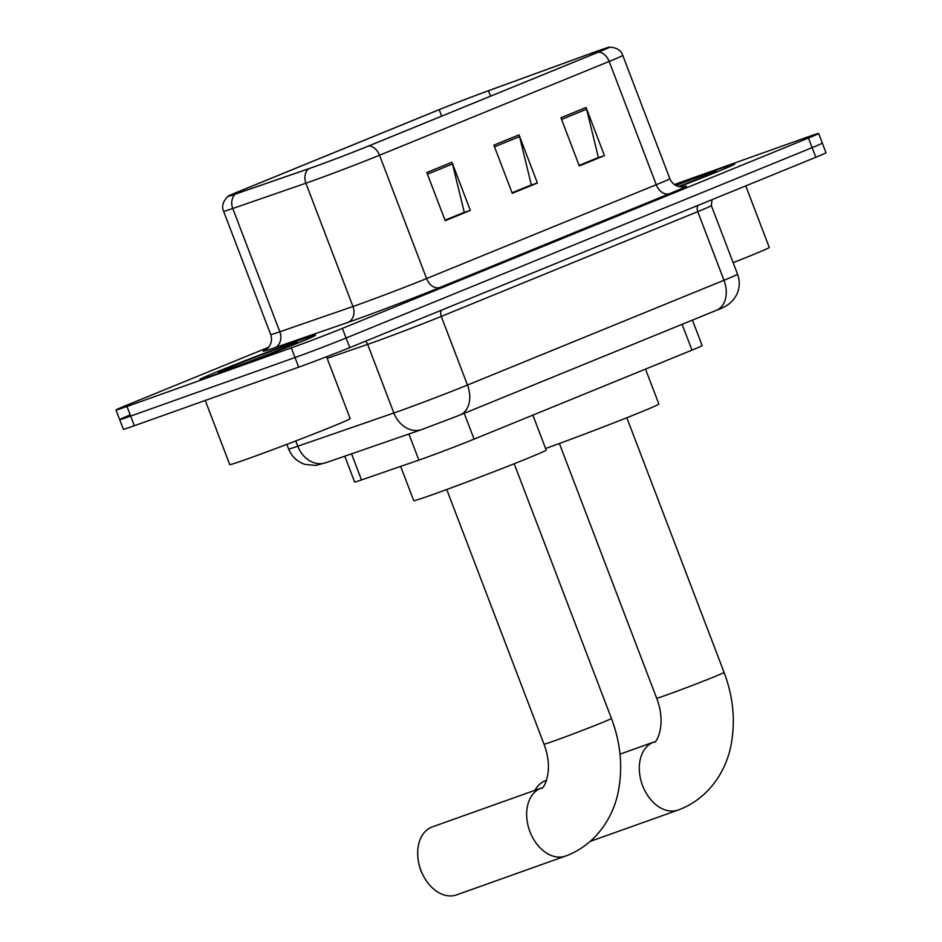 <?xml version="1.0" encoding="UTF-8"?>
<svg xmlns="http://www.w3.org/2000/svg" width="942" height="942" viewBox="0 0 942 942"><rect width="100%" height="100%" fill="white"/><g stroke="black" fill="none" stroke-linecap="round" stroke-linejoin="round"><path stroke-width="1.41" d="M692.441 320.103L702.167 345.584A38.681 0.883 159.1 0 1 691.981 350.13L474.085 439.137A38.681 0.883 159.1 0 1 418.872 460.108L361.504 479.937A38.681 0.883 159.1 0 1 354.639 482.01L344.772 456.175M129.878 415.069A38.681 0.883 -20.9 0 0 119.693 419.626L123.367 429.258A38.681 0.883 -20.9 0 0 134.353 425.725L298.673 367.156A38.681 0.883 -20.9 0 0 349.765 347.633L815.807 157.279A38.681 0.883 -20.9 0 0 825.993 152.734L822.307 143.102A38.681 0.883 -20.9 0 1 812.122 147.647A38.681 0.883 -20.9 0 0 822.307 143.102L818.633 133.47A38.681 0.883 -20.9 0 0 807.647 136.99L674.331 184.514M268.623 347.268L126.193 405.437A38.681 0.883 -20.9 0 0 116.007 409.994A38.681 0.883 -20.9 0 0 126.993 406.461L291.313 347.892A38.681 0.883 -20.9 0 0 342.405 328.369L346.091 338.001L812.122 147.647L346.091 338.001A38.681 0.883 -20.9 0 1 294.999 357.524A38.681 0.883 -20.9 0 0 346.091 338.001L349.765 347.633M126.993 406.461L130.667 416.093L294.999 357.524L130.667 416.093A38.681 0.883 -20.9 0 1 119.693 419.626A38.681 0.883 -20.9 0 0 130.667 416.093L134.353 425.725M717.109 169.701A61.878 1.401 -20.9 0 0 675.39 185.197A61.878 1.401 -20.9 0 1 717.109 169.701A61.878 1.401 -20.9 0 1 734.678 164.061A61.878 1.401 -20.9 0 0 717.109 169.701M298.002 340.886A61.878 1.401 -20.9 0 0 235.005 364.625A61.878 1.401 -20.9 0 0 199.963 379.39A61.878 1.401 -20.9 0 0 217.531 373.75A61.878 1.401 -20.9 0 0 280.539 350.012A61.878 1.401 -20.9 0 0 315.582 335.246A61.878 1.401 -20.9 0 0 298.002 340.886A61.878 1.401 -20.9 0 0 235.005 364.625A61.878 1.401 -20.9 0 0 199.963 379.39A61.878 1.401 -20.9 0 0 217.531 373.75A61.878 1.401 -20.9 0 0 280.539 350.012A61.878 1.401 -20.9 0 0 315.582 335.246A61.878 1.401 -20.9 0 0 298.002 340.886M596.992 51.257A41.248 0.93 159.1 0 1 608.709 47.489A41.248 0.93 159.1 0 1 597.84 52.34L368.181 146.151A41.248 0.93 159.1 0 1 309.282 168.524L236.148 193.805A41.248 0.93 159.1 0 1 228.824 196.018A41.248 0.93 159.1 0 1 239.692 191.167L439.207 109.672A41.248 0.93 159.1 0 1 488.486 90.738L591.776 53.129A41.248 0.93 159.1 0 1 596.992 51.257M597.664 50.974A42.284 0.954 -20.9 0 0 592.318 52.905L489.028 90.503A42.284 0.954 -20.9 0 0 438.513 109.92L238.997 191.414A42.284 0.954 -20.9 0 0 227.952 196.277A42.284 0.954 -20.9 0 0 235.359 194.123L308.505 168.83A42.284 0.954 -20.9 0 0 368.864 145.904L598.535 52.093A42.284 0.954 -20.9 0 0 609.521 47.1A42.284 0.954 -20.9 0 0 597.664 50.974M426.808 172.539L445.201 220.699L470.341 210.419L451.948 162.26L426.808 172.539M445.001 220.181L464.288 212.303L452.49 163.979A10.315 7.336 -112.2 0 0 451.948 162.26M463.346 212.692L470.341 210.419M560.926 117.75L579.306 165.922L604.458 155.642L586.065 107.482L560.926 117.75M579.118 165.403L598.405 157.526L586.595 109.19A10.315 7.336 -112.2 0 0 586.065 107.482M597.463 157.915L604.458 155.642M493.867 145.139L512.26 193.31L537.399 183.031L519.007 134.871L493.867 145.139M512.059 192.792L531.347 184.915L519.548 136.578A10.315 7.336 -112.2 0 0 519.007 134.871M530.405 185.303L537.399 183.031M679.359 186.681A61.878 1.401 -20.9 0 0 734.678 164.061A61.878 1.401 -20.9 0 1 679.359 186.681M342.405 328.369L808.448 138.015A38.681 0.883 -20.9 0 0 818.633 133.47M597.534 158.115L579.189 165.604M463.429 212.892L445.083 220.381M530.487 185.503L512.142 192.992M733.135 262.665A64.456 1.46 -20.9 0 0 769.273 247.428L745.77 185.88M678.57 186.504A42.025 0.954 -20.9 0 0 716.132 171.161A42.025 0.954 -20.9 0 0 704.204 174.976A42.025 0.954 -20.9 0 0 675.909 185.48M546.607 780.306L545.83 780.577A36.102 25.34 70.4 0 0 545.077 780.859A36.102 25.34 70.4 0 0 534.997 790.291M545.606 448.486A70.909 1.613 -20.9 0 0 546.513 448.157A70.909 1.613 -20.9 0 0 618.706 420.956A70.909 1.613 -20.9 0 0 658.858 404.036L645.517 369.111M422.958 875.024L421.981 873.069A23.209 16.285 -109.6 0 1 419.343 865.674L418.86 863.543A36.102 25.34 70.4 0 0 422.958 875.024A36.102 25.34 70.4 0 0 456.552 894.9L565.53 856.054A36.102 25.34 -109.6 0 1 529.734 831.103A36.102 25.34 -109.6 0 1 540.531 788.348A36.102 25.34 -109.6 0 1 541.285 788.054A36.102 25.34 -109.6 0 1 541.344 788.03M514.179 463.758L611.429 718.44A36.102 0.824 159.1 0 1 601.926 722.691A36.102 0.824 159.1 0 1 554.237 740.907A36.102 0.824 159.1 0 1 543.993 744.192C555.085 773.099 541.827 791.386 541.414 788.007L432.319 826.899A36.102 25.34 70.4 0 0 431.566 827.182A36.102 25.34 70.4 0 0 418.86 863.543M400.644 466.408L413.726 500.638A70.909 1.613 -20.9 0 0 433.862 494.173A70.909 1.613 -20.9 0 0 506.054 466.961A70.909 1.613 -20.9 0 0 546.195 450.041L532.866 415.128M205.25 400.456L229.742 464.594A64.456 1.46 -20.9 0 0 248.04 458.719A64.456 1.46 -20.9 0 0 313.674 433.991A64.456 1.46 -20.9 0 0 350.177 418.613L326.556 356.771M285.096 346.161A42.025 0.954 -20.9 0 0 241.894 362.446A42.025 0.954 -20.9 0 0 218.532 372.325A42.025 0.954 -20.9 0 0 230.449 368.487A42.025 0.954 -20.9 0 0 272.827 352.52A42.025 0.954 -20.9 0 0 297.024 342.346A42.025 0.954 -20.9 0 0 285.096 346.161M682.126 324.319L691.981 350.13M351.543 453.844L361.504 479.937M408.899 434.015L418.872 460.108M464.229 413.326L474.085 439.137M295.764 440.95L297.778 446.214A25.787 21.007 70.9 0 0 325.708 462.769L315.77 465.419L305.043 464.418C297.213 461.78 291.737 456.635 288.629 448.981A51.563 1.166 -20.9 0 0 297.778 446.214L393.862 412.996A51.563 1.166 -20.9 0 0 399.361 411.065A51.563 1.166 -20.9 0 0 467.479 385.043L723.974 280.269A51.563 1.166 -20.9 0 0 737.551 274.204C740.071 281.163 739.776 287.993 736.656 294.693L733.747 299.332L729.591 303.548C725.293 306.586 720.913 308.846 716.426 310.307L459.932 415.069A25.787 18.357 67.8 0 0 467.479 385.043L441.268 316.406A51.563 1.166 159.1 0 1 373.15 342.441A51.563 1.166 159.1 0 1 367.651 344.372L327.168 358.36M698.14 205.332A6.441 4.592 -112.2 0 0 697.763 211.644L723.974 280.269A25.787 18.357 67.8 0 1 716.426 310.307M365.414 341.24A6.441 5.252 -109.1 0 1 367.651 344.372L393.862 412.996A25.787 21.007 70.9 0 0 421.792 429.552L325.708 462.769M712.058 199.657L711.34 205.58A51.563 1.166 159.1 0 1 697.763 211.644L441.268 316.406A6.441 4.592 -112.2 0 1 441.657 310.106M815.807 157.279L808.448 138.015M298.673 367.156L291.313 347.892M683.409 186.799A64.456 1.46 159.1 0 1 669.503 193.687L439.843 287.498A12.894 9.173 67.8 0 1 426.596 278.538L656.256 184.726A51.563 1.166 -20.9 0 0 669.844 178.662C672.07 183.69 675.826 186.434 681.125 186.905L683.916 186.704M439.843 287.498A64.456 1.46 159.1 0 1 354.687 320.033A64.456 1.46 159.1 0 1 347.81 322.447L274.675 347.728A64.456 1.46 159.1 0 1 265.985 349.659M358.466 304.56A51.563 1.166 -20.9 0 0 426.596 278.538L379.508 155.242A51.563 1.166 159.1 0 1 305.891 183.207L232.756 208.488A51.563 1.166 159.1 0 1 223.607 211.255L270.684 334.551A51.563 1.166 -20.9 0 0 279.833 331.784L352.967 306.503A51.563 1.166 -20.9 0 0 358.466 304.56M235.359 194.123A12.894 10.503 70.9 0 0 232.756 208.488L279.833 331.784A12.894 10.503 -109.1 0 1 274.675 347.728M308.505 168.83A12.894 10.503 70.9 0 0 305.891 183.207L352.967 306.503A12.894 10.503 -109.1 0 1 347.81 322.447M368.864 145.904A12.894 9.173 67.8 0 1 379.508 155.242L609.18 61.442A12.894 9.173 -112.2 0 0 598.535 52.093M609.521 47.1C616.798 47.606 621.202 50.373 622.756 55.366A51.563 1.166 159.1 0 1 609.18 61.442L656.256 184.726A12.894 9.173 67.8 0 0 669.503 193.687M239.692 191.167L240.163 192.415M591.776 53.129L592.341 54.589M488.486 90.738L490.558 96.166M439.207 109.672L441.668 116.137M494.503 146.811L519.548 136.578M561.562 119.422L586.595 109.19M427.444 174.199L452.49 163.979M626.83 417.742L724.08 672.423A36.102 0.824 159.1 0 1 714.578 676.674A36.102 0.824 159.1 0 1 666.889 694.89A36.102 0.824 159.1 0 1 656.645 698.175C667.737 727.083 654.49 745.369 654.078 741.99L653.936 742.037A36.102 25.34 -109.6 0 1 654.007 742.013M724.08 672.423C732.864 695.655 735.372 718.781 731.604 741.79C727.954 766.329 712.47 795.601 681.372 808.825L678.181 810.038A36.102 25.34 -109.6 0 1 642.385 785.086A36.102 25.34 -109.6 0 1 653.183 742.331A36.102 25.34 -109.6 0 1 653.936 742.037L620.001 754.142M459.932 415.069L421.792 429.552M737.551 274.204L711.34 205.58M288.629 448.981L286.851 444.353M227.952 196.277C222.877 201.506 221.429 206.498 223.607 211.255M116.007 409.994L119.693 419.626M622.756 55.366L669.844 178.662M270.684 334.551C272.368 339.779 271.402 344.336 267.764 348.21L265.562 349.918M678.181 810.038L590.41 841.324M559.383 443.494L656.645 698.175M611.429 718.44C620.213 741.672 622.709 764.786 618.941 787.806C615.291 812.345 599.818 841.618 568.721 854.841L565.53 856.054M446.732 489.51L543.993 744.192"/></g></svg>
